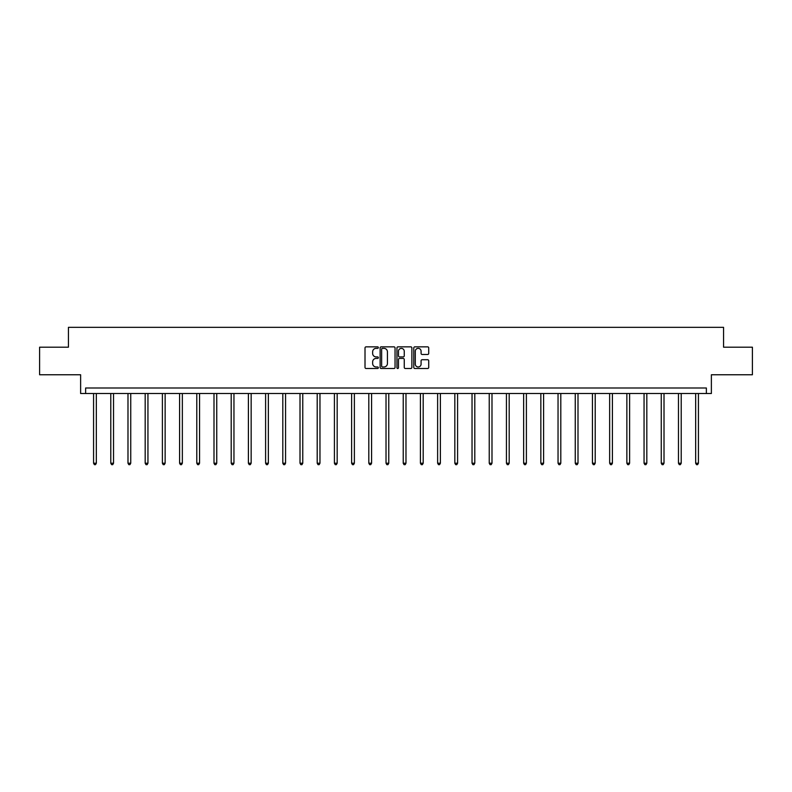 <?xml version="1.0" encoding="UTF-8"?>
<svg xmlns="http://www.w3.org/2000/svg" width="792" height="792" viewBox="0 0 792 792"><rect width="100%" height="100%" fill="white"/><g stroke="black" fill="none" stroke-linecap="round" stroke-linejoin="round"><path stroke-width="1.19" d="M378.358 347.599A0.762 0.762 0 0 0 377.596 346.846L366.102 346.846A1.079 1.079 0 0 0 365.013 347.926L365.013 367.409A1.079 1.079 0 0 0 366.102 368.498L377.596 368.498A0.762 0.762 0 0 0 378.358 367.736A0.762 0.762 0 0 0 377.596 366.973L376.111 366.973A3.465 3.465 0 0 1 372.646 363.518L372.646 361.894A3.465 3.465 0 0 1 376.111 358.43L377.596 358.43A0.762 0.762 0 0 0 378.358 357.667A0.762 0.762 0 0 0 377.596 356.915L376.111 356.915A3.465 3.465 0 0 1 372.646 353.45L372.646 351.826A3.465 3.465 0 0 1 376.111 348.361L377.596 348.361A0.762 0.762 0 0 0 378.358 347.599M39.6 347.193L39.6 374.764L80.626 374.764L80.626 393.505L711.374 393.505L711.374 374.764L752.4 374.764L752.4 347.193L723.561 347.193L723.561 327.343L68.439 327.343L68.439 347.193L39.6 347.193M427.63 354.479A1.079 1.079 0 0 0 428.719 353.39L428.719 347.926A1.079 1.079 0 0 0 427.63 346.846L414.86 346.846A1.079 1.079 0 0 0 413.78 347.926L413.78 367.409A1.079 1.079 0 0 0 414.86 368.498L427.63 368.498A1.079 1.079 0 0 0 428.719 367.409L428.719 360.805A1.079 1.079 0 0 0 427.63 359.726L422.166 359.726A1.079 1.079 0 0 0 421.087 360.805L421.087 364.082A2.891 2.891 0 0 1 418.186 366.973A2.891 2.891 0 0 1 415.295 364.082L415.295 351.252A2.891 2.891 0 0 1 418.186 348.361A2.891 2.891 0 0 1 421.087 351.252L421.087 353.39A1.079 1.079 0 0 0 422.166 354.479L427.63 354.479M706.365 393.505L706.365 387.991L85.635 387.991L85.635 393.505M395.05 347.926A1.079 1.079 0 0 0 393.97 346.846L381.2 346.846A1.079 1.079 0 0 0 380.12 347.926L380.12 367.409A1.079 1.079 0 0 0 381.2 368.498L393.97 368.498A1.079 1.079 0 0 0 395.05 367.409L395.05 347.926M398.029 346.846L410.8 346.846A1.079 1.079 0 0 1 411.88 347.926L411.88 367.409A1.079 1.079 0 0 1 410.8 368.498L405.336 368.498A1.079 1.079 0 0 1 404.257 367.409L404.257 359.509A1.079 1.079 0 0 0 403.168 358.43L399.544 358.43A1.079 1.079 0 0 0 398.465 359.509L398.465 367.736A0.762 0.762 0 0 1 397.703 368.498A0.762 0.762 0 0 1 396.95 367.736L396.95 347.926A1.079 1.079 0 0 1 398.029 346.846M382.387 348.361A0.762 0.762 0 0 0 381.635 349.114L381.635 366.221A0.762 0.762 0 0 0 382.387 366.973L383.962 366.973A3.465 3.465 0 0 0 387.427 363.518L387.427 351.826A3.465 3.465 0 0 0 383.962 348.361L382.387 348.361M404.257 351.311A2.891 2.891 0 0 0 401.356 348.411A2.891 2.891 0 0 0 398.465 351.311L398.465 355.826A1.079 1.079 0 0 0 399.544 356.915L403.168 356.915A1.079 1.079 0 0 0 404.257 355.826L404.257 351.311M93.575 393.505L93.575 463.221L96.337 463.221L96.337 393.505M96.337 463.221L95.505 464.656L94.406 464.656L93.575 463.221M110.781 393.505L110.781 463.221L113.533 463.221L113.533 393.505M113.533 463.221L112.711 464.656L111.613 464.656L110.781 463.221M127.987 393.505L127.987 463.221L130.739 463.221L130.739 393.505M130.739 463.221L129.918 464.656L128.809 464.656L127.987 463.221M145.184 393.505L145.184 463.221L147.946 463.221L147.946 393.505M147.946 463.221L147.114 464.656L146.015 464.656L145.184 463.221M162.39 393.505L162.39 463.221L165.142 463.221L165.142 393.505M165.142 463.221L164.32 464.656L163.211 464.656L162.39 463.221M179.586 393.505L179.586 463.221L182.348 463.221L182.348 393.505M182.348 463.221L181.516 464.656L180.418 464.656L179.586 463.221M196.792 393.505L196.792 463.221L199.554 463.221L199.554 393.505M199.554 463.221L198.723 464.656L197.624 464.656L196.792 463.221M213.998 393.505L213.998 463.221L216.751 463.221L216.751 393.505M216.751 463.221L215.929 464.656L214.82 464.656L213.998 463.221M231.195 393.505L231.195 463.221L233.957 463.221L233.957 393.505M233.957 463.221L233.125 464.656L232.026 464.656L231.195 463.221M248.401 393.505L248.401 463.221L251.153 463.221L251.153 393.505M251.153 463.221L250.331 464.656L249.232 464.656L248.401 463.221M265.607 393.505L265.607 463.221L268.359 463.221L268.359 393.505M268.359 463.221L267.538 464.656L266.429 464.656L265.607 463.221M282.803 393.505L282.803 463.221L285.565 463.221L285.565 393.505M285.565 463.221L284.734 464.656L283.635 464.656L282.803 463.221M300.01 393.505L300.01 463.221L302.762 463.221L302.762 393.505M302.762 463.221L301.94 464.656L300.831 464.656L300.01 463.221M317.206 393.505L317.206 463.221L319.968 463.221L319.968 393.505M319.968 463.221L319.136 464.656L318.038 464.656L317.206 463.221M334.412 393.505L334.412 463.221L337.174 463.221L337.174 393.505M337.174 463.221L336.343 464.656L335.244 464.656L334.412 463.221M351.618 393.505L351.618 463.221L354.37 463.221L354.37 393.505M354.37 463.221L353.549 464.656L352.44 464.656L351.618 463.221M368.815 393.505L368.815 463.221L371.577 463.221L371.577 393.505M371.577 463.221L370.745 464.656L369.646 464.656L368.815 463.221M386.021 393.505L386.021 463.221L388.773 463.221L388.773 393.505M388.773 463.221L387.951 464.656L386.842 464.656L386.021 463.221M403.227 393.505L403.227 463.221L405.979 463.221L405.979 393.505M405.979 463.221L405.157 464.656L404.049 464.656L403.227 463.221M420.423 393.505L420.423 463.221L423.185 463.221L423.185 393.505M423.185 463.221L422.354 464.656L421.255 464.656L420.423 463.221M437.63 393.505L437.63 463.221L440.382 463.221L440.382 393.505M440.382 463.221L439.56 464.656L438.451 464.656L437.63 463.221M454.826 393.505L454.826 463.221L457.588 463.221L457.588 393.505M457.588 463.221L456.756 464.656L455.657 464.656L454.826 463.221M472.032 393.505L472.032 463.221L474.794 463.221L474.794 393.505M474.794 463.221L473.962 464.656L472.864 464.656L472.032 463.221M489.238 393.505L489.238 463.221L491.99 463.221L491.99 393.505M491.99 463.221L491.169 464.656L490.06 464.656L489.238 463.221M506.435 393.505L506.435 463.221L509.197 463.221L509.197 393.505M509.197 463.221L508.365 464.656L507.266 464.656L506.435 463.221M523.641 393.505L523.641 463.221L526.393 463.221L526.393 393.505M526.393 463.221L525.571 464.656L524.462 464.656L523.641 463.221M540.847 393.505L540.847 463.221L543.599 463.221L543.599 393.505M543.599 463.221L542.768 464.656L541.669 464.656L540.847 463.221M558.043 393.505L558.043 463.221L560.805 463.221L560.805 393.505M560.805 463.221L559.974 464.656L558.875 464.656L558.043 463.221M575.249 393.505L575.249 463.221L578.002 463.221L578.002 393.505M578.002 463.221L577.18 464.656L576.071 464.656L575.249 463.221M592.446 393.505L592.446 463.221L595.208 463.221L595.208 393.505M595.208 463.221L594.376 464.656L593.277 464.656L592.446 463.221M609.652 393.505L609.652 463.221L612.414 463.221L612.414 393.505M612.414 463.221L611.582 464.656L610.483 464.656L609.652 463.221M626.858 393.505L626.858 463.221L629.61 463.221L629.61 393.505M629.61 463.221L628.789 464.656L627.68 464.656L626.858 463.221M644.054 393.505L644.054 463.221L646.817 463.221L646.817 393.505M646.817 463.221L645.985 464.656L644.886 464.656L644.054 463.221M661.261 393.505L661.261 463.221L664.013 463.221L664.013 393.505M664.013 463.221L663.191 464.656L662.082 464.656L661.261 463.221M678.467 393.505L678.467 463.221L681.219 463.221L681.219 393.505M681.219 463.221L680.387 464.656L679.288 464.656L678.467 463.221M695.663 393.505L695.663 463.221L698.425 463.221L698.425 393.505M698.425 463.221L697.594 464.656L696.495 464.656L695.663 463.221"/></g></svg>
